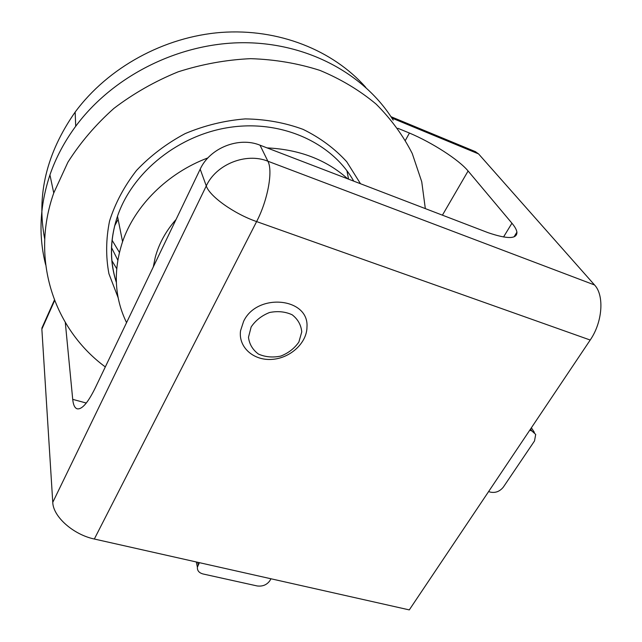 <?xml version="1.0" encoding="UTF-8"?>
<svg xmlns="http://www.w3.org/2000/svg" width="642" height="642" viewBox="0 0 642 642"><rect width="100%" height="100%" fill="white"/><g stroke="black" fill="none" stroke-linecap="round" stroke-linejoin="round"><path stroke-width="0.96" d="M161.335 250.163L169.873 232.364M112.045 240.164L119.388 252.402M176.069 219.468C165.893 231.016 158.959 243.631 155.252 257.314L153.286 266.952M347.731 178.837C326.361 159.762 299.469 149.45 267.072 147.893M207.944 157.892C167.538 172.979 134.908 205.584 122.566 241.705C113.08 270.651 114.412 297.631 126.562 322.645M425.325 208.61L421.738 181.742L412.244 153.518C403.096 135.494 391.05 119.019 376.124 104.108C359.664 90.37 340.95 79.143 319.973 70.411C297.976 63.349 274.856 59.433 250.613 58.663C226.12 59.794 201.957 64.192 178.131 71.84C154.947 81.277 133.544 93.451 113.931 108.378C95.706 124.612 80.362 142.572 67.883 162.257L53.751 192.993C30.005 260.179 54.562 329.571 105.312 366.927M393.193 120.166C364.696 74.087 307.333 42.541 242.917 42.709C178.556 42.99 112.807 76.077 75.716 126.265C64.417 141.625 55.822 157.836 49.94 174.905C39.692 205.809 38.271 235.766 45.67 264.785M365.812 87.424C333.078 50.253 278.58 28.256 221.289 32.421C164.039 36.763 107.992 67.554 75.154 112.093C46.449 153.149 36.305 195.497 44.723 239.121M243.615 321.329L240.549 330.734C238.198 347.121 253.389 360.684 271.743 359.4C290.08 358.397 306.948 343.045 306.972 327.019C309.195 297.655 257.129 292.407 243.615 321.329M251.15 326.971L248.47 337.283C249.353 344.2 252.683 349.802 258.469 354.079C265.307 357.08 272.738 357.746 280.763 356.093C288.435 353.068 294.469 348.381 298.875 342.042L301.756 331.89C301.09 324.956 297.904 319.267 292.198 314.805C285.337 311.627 277.785 310.864 269.536 312.51C261.671 315.631 255.54 320.446 251.15 326.971M44.282 322.741L41.858 329.121L52.764 502.357C53.101 516.601 73.26 534.625 94.334 539.023L409.283 609.9L590.207 340.035C602.565 322.228 604.483 295.344 594.54 284.968L478.571 153.911L475.265 151.584M514.049 236.85L516.914 232.187C517.107 239.129 507.445 239.273 487.936 232.629L260.002 145.18C238.72 136.417 209.709 148.061 200.192 169.175L94.936 388.554C87.737 403.032 81.783 409.773 77.064 408.785C74.705 407.935 73.252 404.789 72.715 399.356L86.301 403.048M65.299 322.477L72.715 399.356M516.914 232.187C516.577 229.764 514.916 226.778 511.939 223.223L468.098 170.997C458.861 159.77 432.186 142.636 409.435 133.038L397.888 128.296M405.431 140.301L409.435 133.038M488.594 491.595L490.665 492.181C495.68 493.064 499.917 491.363 503.36 487.085L534.513 440.958L535.701 434.409L531.801 430.918L529.706 430.268M118.104 219.331L114.573 226.048M199.413 562.665L197.391 567.159C197.158 570.61 199.044 572.889 203.065 573.98L257.065 585.929C262.482 586.652 266.719 584.958 269.768 580.833L270.996 578.779M353.726 181.14C332.468 143.19 282.817 119.942 231.056 127.164C179.319 134.298 132.629 171.591 117.494 216.258C109.959 239.073 109.573 261.045 116.33 282.167M360.507 183.74L346.72 161.728C334.691 148.543 320.149 137.765 303.12 129.387C284.96 122.694 265.66 119.203 245.212 118.906C224.588 120.56 204.589 125.455 185.217 133.576C166.719 143.423 150.485 155.709 136.529 170.427C124.267 186.188 115.287 203.008 109.589 220.896C105.922 238.936 105.697 256.551 108.923 273.741L118.128 297.687M348.574 179.166L346.913 170.7M111.828 260.572L116.684 268.645M111.491 247.515L117.791 260.13M54.626 300.552L41.858 329.121M503.537 236.994L511.939 223.223M442.418 215.166L468.098 170.997M200.192 169.175L206.283 185.923L52.764 502.357M260.002 145.18L267.883 161.214C246.03 152.323 216.129 164.312 206.283 185.923C209.485 196.251 234.009 213.786 256.615 221.578L94.334 539.023M594.54 284.968L267.883 161.214C273.155 170.716 267.786 200.232 256.615 221.578L590.207 340.035M478.571 153.911L391.853 118.04M531.801 430.918L530.557 429.008M198.218 564.791L197.688 562.28M116.338 282.392C109.445 261.23 109.83 239.185 117.494 216.258L122.566 241.705M53.751 192.993L49.94 174.905M75.154 112.093L75.716 126.265M54.426 300.031L41.85 328.182M390.962 116.675L475.706 151.769M534.401 432.411L531.375 427.789M197.391 567.159L196.3 561.967"/></g></svg>
